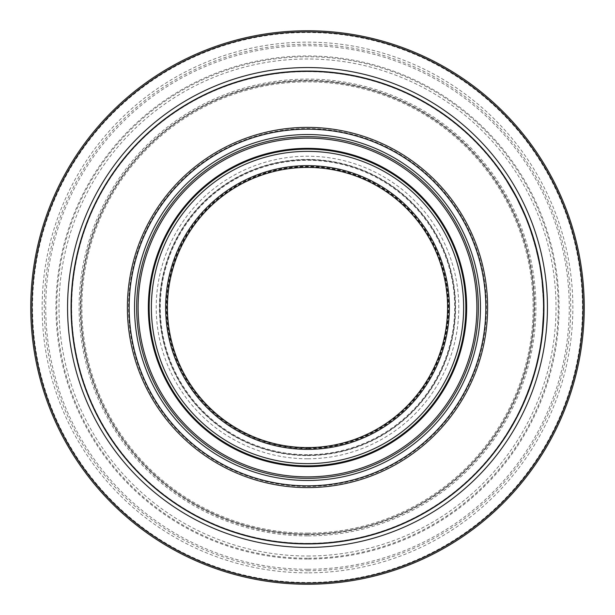 <?xml version="1.0" encoding="UTF-8"?>
<svg xmlns="http://www.w3.org/2000/svg" width="615" height="615" viewBox="0 0 615 615"><rect width="100%" height="100%" fill="white"/><g stroke="black" fill="none" stroke-linecap="round" stroke-linejoin="round"><path stroke-width="0.46" stroke-dasharray="3.08 2.31" d="M508.274 431.246L515.001 419.599A235.845 235.845 0 0 1 514.878 419.83L514.471 420.575A235.845 235.845 0 0 1 506.837 433.544A235.845 235.845 0 0 0 512.779 423.62L508.274 431.246L508.966 431.246M508.759 430.462L509.451 430.462L510.258 429.116L509.566 429.116M510.258 429.116L515.147 420.575L514.471 420.575L515.147 420.575A236.437 236.437 0 0 1 507.536 433.544L506.837 433.544L507.536 433.544A236.437 236.437 0 0 0 513.456 423.62L512.779 423.62L513.456 423.62L510.88 428.078M507.452 433.683L506.752 433.683M510.181 429.255L509.489 429.255M514.155 422.374L513.479 422.374M508.059 431.592L508.759 431.592L515.678 419.599A236.437 236.437 0 0 1 515.555 419.83L514.878 419.83M515.555 419.83L515.109 420.652M515.678 419.599L515.001 419.599L515.678 419.599M507.583 433.475L507.959 432.868M533.943 241.572L529.999 229.287L534.804 244.593A235.845 235.845 0 0 0 531.045 232.316L534.666 244.101A235.845 235.845 0 0 1 534.712 244.27L533.943 241.572L534.558 241.572L533.559 238.22L532.944 238.22M533.682 240.673L531.045 232.316A235.845 235.845 0 0 1 533.974 241.687L533.682 240.673L534.297 240.673L531.668 232.316A236.437 236.437 0 0 1 534.589 241.687L533.974 241.687M531.668 232.316L531.045 232.316L531.668 232.316A236.437 236.437 0 0 1 535.419 244.593L534.804 244.593L535.419 244.593L534.865 242.625L534.251 242.625M532.152 233.769L531.529 233.769M534.589 241.687L533.336 237.49L532.713 237.49M532.444 234.669L533.543 238.159L532.844 237.897L536.365 250.528L531.752 234.453A235.845 235.845 0 0 1 531.821 234.684L536.134 249.605A235.845 235.845 0 0 0 536.072 249.375L532.844 237.897M532.928 238.182L533.543 238.182L533.828 239.089L534.635 241.818L534.012 241.818M534.558 241.572L535.327 244.27L534.712 244.27L535.327 244.27A236.437 236.437 0 0 0 535.281 244.101L534.666 244.101M534.635 241.818L534.912 242.787L534.297 242.787M534.235 242.579L534.865 242.625L534.389 240.988L533.774 240.988M530.63 229.287L529.999 229.287M531.906 233.031L532.121 233.685M535.819 248.383L536.426 248.383L533.197 237.052M533.351 237.544L532.444 234.684L531.821 234.684M527.624 221.2L526.778 219.063L526.14 219.063A235.845 235.845 0 0 1 527.824 223.36A235.845 235.845 0 0 0 526.14 219.063L526.778 219.063A236.437 236.437 0 0 1 528.462 223.36A236.437 236.437 0 0 0 526.778 219.063A236.437 236.437 0 0 1 531.083 230.602L530.461 230.602A235.845 235.845 0 0 0 526.14 219.063L528.054 223.952L528.685 223.952A236.437 236.437 0 0 1 529.592 226.405A236.437 236.437 0 0 1 531.083 230.602L530.953 230.218M535.911 246.431L535.296 246.4L538.855 261.706A235.845 235.845 0 0 0 536.088 249.429L538.755 261.206A235.845 235.845 0 0 1 538.794 261.383L535.296 246.4M539.386 261.321L537.748 253.741M536.365 250.528L536.972 250.528L536.664 249.321M538.456 259.73L539.063 259.73L539.463 261.706A236.437 236.437 0 0 0 536.695 249.429L536.149 247.307M535.973 246.653L535.657 245.477M536.388 248.229L536.572 248.937M536.872 250.144L537.425 252.388M537.572 253.003L537.841 254.149M537.333 254.602L537.941 254.602L538.356 256.432M539.463 261.706L538.855 261.706A235.845 235.845 0 0 0 536.91 252.765A235.845 235.845 0 0 1 538.863 261.713L539.463 261.706A236.437 236.437 0 0 0 537.518 252.765L536.91 252.765L537.518 252.765A236.437 236.437 0 0 1 539.463 261.713L538.863 261.713L539.463 261.713M537.056 250.882L536.695 249.429L536.088 249.429A235.845 235.845 0 0 1 538.263 258.792L536.088 249.429L536.695 249.429A236.437 236.437 0 0 1 538.863 258.792L537.056 250.882L536.449 250.882M539.393 261.383L538.794 261.383L539.393 261.383A236.437 236.437 0 0 0 539.363 261.206L538.755 261.206M539.117 259.984L538.894 258.93L538.294 258.93M537.495 255.286L538.102 255.286L538.394 256.601M538.648 257.777L538.048 257.777M538.863 258.792L538.263 258.792M524.241 214.512L517.722 200.582A235.845 235.845 0 0 1 517.838 200.813L524.764 215.742A235.845 235.845 0 0 0 524.664 215.511L519.437 204.034L525.149 216.665L524.241 214.512L524.887 214.512L518.384 200.582A236.437 236.437 0 0 1 518.499 200.813L517.838 200.813M525.41 215.742L524.764 215.742L525.41 215.742A236.437 236.437 0 0 0 525.31 215.511L524.664 215.511M521.797 209.008L520.121 205.441A235.845 235.845 0 0 0 519.475 204.103A235.845 235.845 0 0 1 519.982 205.156L517.484 200.113A235.845 235.845 0 0 0 517.384 199.921L523.865 213.643L517.046 199.275A235.845 235.845 0 0 1 517.169 199.506L522.442 210.422L521.797 209.008L522.442 209.008L520.774 205.441A236.437 236.437 0 0 0 520.129 204.103L523.534 211.414M523.918 212.283L524.395 213.382L523.757 213.382M524.403 213.405L523.865 213.643M524.572 213.789L525.233 215.327M525.31 215.511L521.482 206.924M520.19 204.226L519.437 204.034M520.751 205.395L520.244 204.341M520.867 205.633L524.695 214.066M525.794 216.665L525.149 216.665M518.952 201.705L518.468 200.759L517.807 200.759M520.167 205.541L520.82 205.541L524.395 213.382L519.237 202.289L518.583 202.289M521.136 206.202L520.482 206.202M520.129 204.103L519.475 204.103L520.129 204.103A236.437 236.437 0 0 1 520.636 205.156L520.69 205.256M518.384 200.582L517.722 200.582L518.384 200.582M540.577 267.779A236.437 236.437 0 0 0 540.047 264.788L539.447 264.788A235.845 235.845 0 0 1 539.978 267.779A235.845 235.845 0 0 0 539.447 264.788L540.047 264.788A236.437 236.437 0 0 1 540.577 267.779L539.978 267.779L540.577 267.779M528.408 223.23L530.222 228.142A236.437 236.437 0 0 1 530.284 228.311L529.653 228.311L526.44 219.824A235.845 235.845 0 0 1 527.616 222.814L529.592 228.142A235.845 235.845 0 0 1 529.653 228.311A235.845 235.845 0 0 0 527.616 222.814A235.845 235.845 0 0 1 529.653 228.311L530.284 228.311A236.437 236.437 0 0 0 528.247 222.814L527.616 222.814L528.408 223.23L527.778 223.23M527.078 219.824L526.44 219.824L527.078 219.824A236.437 236.437 0 0 0 526.263 217.81L525.625 217.81A235.845 235.845 0 0 1 526.44 219.824A235.845 235.845 0 0 0 525.625 217.81L526.263 217.81A236.437 236.437 0 0 1 530.284 228.311L527.655 221.277M530.222 228.142L529.592 228.142M528.247 222.814L527.616 222.814L528.247 222.814M542.553 333.03L542.43 334.168L541.83 334.168L542.138 331.339L541.83 334.168M542.73 331.339L542.138 331.339L543.276 313.266L542.138 331.339L542.73 331.339L543.383 323.713L543.783 316.087L543.191 316.087M543.522 321.484L543.083 327.572M543.783 316.102L543.191 316.102M542.776 330.893L542.184 330.893L543.176 316.541L543.768 316.541L543.745 317.109M543.729 317.409L543.652 319.147M543.868 313.266L543.276 313.266M542.369 328.956L542.96 328.956L543.729 317.348M543.737 317.255L543.752 316.863M543.176 316.541L542.184 330.893M542.784 323.728L543.383 323.713L543.183 326.388M543.014 328.379L542.868 329.971M542.768 290.987L542.322 285.521L542.768 290.987L543.36 290.987L543.399 291.556L542.807 291.556M542.461 287.113L542.984 294.416L542.461 287.113L543.06 287.113L542.907 285.468L542.315 285.468M543.13 297.422L543.306 303.095A235.845 235.845 0 0 0 543.191 299.028L541.877 281.232L543.068 295.984A235.845 235.845 0 0 1 543.199 299.09L543.13 297.422L543.721 297.422L543.898 303.095A236.437 236.437 0 0 0 543.783 299.028L543.645 295.792L543.053 295.792M542.584 288.573L543.176 288.573L542.914 285.521L543.053 287.059M542.968 286.136L542.376 286.136M543.645 295.792L543.183 288.612L542.591 288.612L543.183 288.612L543.36 290.987M542.914 285.521L542.322 285.521M542.907 285.421L543.183 288.604M543.06 287.197L543.406 291.71M543.06 287.113L543.575 294.416L542.984 294.416M542.814 284.507L542.222 284.507M542.007 282.416L542.607 282.416L542.768 284.045L542.176 284.045M542.768 284.045L543.399 291.556M543.591 294.662L542.999 294.662M543.545 293.832L543.299 290.103L542.707 290.103M542.761 283.915L542.922 285.598L542.33 285.598M542.922 285.598L542.738 283.692M543.299 290.103L543.645 295.677L543.053 295.677M542.476 281.232L541.877 281.232M543.645 295.677L543.068 295.984M543.66 295.984A236.437 236.437 0 0 1 543.791 299.09L543.199 299.09L543.791 299.09M543.783 299.028L543.191 299.028M543.898 303.095L543.306 303.095M541.638 340.418L541.73 339.726A236.437 236.437 0 0 0 542.015 337.581L542.107 336.889A236.437 236.437 0 0 1 541.638 340.418L541.039 340.418L541.131 339.726A235.845 235.845 0 0 0 541.423 337.581L541.508 336.889A235.845 235.845 0 0 1 541.039 340.418M542.107 336.889L541.508 336.889M541.73 339.726L541.131 339.726M542.015 337.581L541.423 337.581M538.286 356.093L539.247 351.265A235.845 235.845 0 0 0 540.431 344.477A235.845 235.845 0 0 1 539.347 350.742L537.564 359.406L538.286 356.093L538.894 356.093L538.286 356.093M538.448 355.324L539.263 351.188A235.845 235.845 0 0 0 539.909 347.621A235.845 235.845 0 0 1 539.455 350.173L538.04 357.238L539.593 352.595M538.532 354.924L539.37 350.627A235.845 235.845 0 0 0 539.909 347.621A235.845 235.845 0 0 1 539.263 351.188L538.279 356.131L538.532 354.924L539.132 354.924L539.97 350.627A236.437 236.437 0 0 0 540.508 347.621A236.437 236.437 0 0 1 539.87 351.188A236.437 236.437 0 0 0 540.508 347.621L539.909 347.621L540.508 347.621A236.437 236.437 0 0 1 540.055 350.173L539.709 352.003L539.109 352.003A235.845 235.845 0 0 0 540.654 343.055A235.845 235.845 0 0 1 539.109 352.003L539.709 352.003A236.437 236.437 0 0 0 541.246 343.055A236.437 236.437 0 0 1 539.709 352.003M535.773 369.092L534.735 372.821A236.437 236.437 0 0 0 534.781 372.667L536.188 367.539A236.437 236.437 0 0 0 539.309 354.048L538.886 356.131L538.279 356.131M538.901 356.024L539.132 354.924M536.933 364.626L536.326 364.626L538.709 354.048L539.309 354.048L536.933 364.626A236.437 236.437 0 0 1 536.188 367.539L535.573 367.539A235.845 235.845 0 0 1 534.819 370.353L535.427 370.353A236.437 236.437 0 0 0 536.188 367.539A236.437 236.437 0 0 1 535.427 370.353L534.819 370.353A235.845 235.845 0 0 0 535.573 367.539A235.845 235.845 0 0 0 538.709 354.048L539.309 354.048L539.009 355.532L538.402 355.532M540.508 347.621L539.909 347.621L540.508 347.621M539.009 355.532L538.648 357.238L538.04 357.238M538.878 356.162L539.048 355.324M538.194 356.539A235.845 235.845 0 0 1 536.357 364.495L536.964 364.495L536.357 364.495L538.194 356.539L538.794 356.539A236.437 236.437 0 0 1 536.964 364.495L538.794 356.539L538.102 356.954M538.709 356.954L539.855 351.265A236.437 236.437 0 0 0 541.031 344.477A236.437 236.437 0 0 1 539.947 350.742L539.44 353.394M539.286 354.186L539.117 355.016M538.171 359.406L537.564 359.406M537.917 360.513L537.31 360.513M541.031 344.477L540.431 344.477L541.031 344.477M538.471 358.061L537.864 358.061M538.017 360.09L538.256 359.037M534.735 372.821L534.12 372.821A235.845 235.845 0 0 0 534.166 372.667L535.873 366.402A235.845 235.845 0 0 0 536.626 363.411A235.845 235.845 0 0 1 535.873 366.402L534.12 372.821L534.735 372.821M534.781 372.667L534.166 372.667M536.488 366.402L535.873 366.402L536.488 366.402A236.437 236.437 0 0 0 537.233 363.411L536.626 363.411L537.233 363.411A236.437 236.437 0 0 1 536.488 366.402L535.873 366.402L536.488 366.402M533.42 375.196A235.845 235.845 0 0 1 532.505 378.179A235.845 235.845 0 0 0 533.42 375.196L534.043 375.196A236.437 236.437 0 0 1 533.128 378.179L532.505 378.179L533.128 378.179A236.437 236.437 0 0 0 534.043 375.196L533.42 375.196M533.059 378.394A236.437 236.437 0 0 0 534.097 375.004L533.482 375.004A235.845 235.845 0 0 1 532.436 378.394A235.845 235.845 0 0 0 533.482 375.004L534.097 375.004A236.437 236.437 0 0 1 533.059 378.394L532.436 378.394L533.059 378.394M527.055 393.623L531.491 381.346L525.848 396.652A235.845 235.845 0 0 0 530.468 384.367L526.048 396.152A235.845 235.845 0 0 1 525.979 396.329L527.055 393.623L527.693 393.623L528.977 390.271L528.346 390.271M527.409 392.724L530.468 384.367A235.845 235.845 0 0 1 527.017 393.738L527.409 392.724L528.047 392.724L531.091 384.367A236.437 236.437 0 0 1 527.647 393.738L527.017 393.738M531.091 384.367L530.468 384.367L531.091 384.367A236.437 236.437 0 0 1 526.486 396.652L525.848 396.652L526.486 396.652L527.278 394.676L526.64 394.676M530.584 385.828L529.961 385.828M527.647 393.738L528.047 392.724M530.099 387.204L531.798 382.284M527.954 392.954L527.593 393.877L526.963 393.877M528.362 390.233L528.992 390.233L528.539 391.432M522.642 404.132L527.524 392.432A235.845 235.845 0 0 0 527.593 392.255L522.081 405.362L522.642 404.132L523.288 404.132L527.263 394.73A236.437 236.437 0 0 1 522.289 406.338A236.437 236.437 0 0 0 528.416 391.755L528.116 392.539M527.132 395.045L526.686 396.152L526.048 396.152M526.686 396.152A236.437 236.437 0 0 1 526.617 396.329L525.979 396.329L526.617 396.329L527.693 393.623M529.961 387.596L527.993 392.854M532.113 381.346L531.491 381.346M530.814 385.182L529.992 387.512M514.67 194.794L515.347 194.794L511.88 188.621L507.16 180.864L506.46 180.864A235.845 235.845 0 0 1 506.606 181.087L515.332 196.016A235.845 235.845 0 0 0 515.209 195.785L506.46 180.864L507.16 180.864A236.437 236.437 0 0 1 507.306 181.087L506.606 181.087M512.887 190.373L514.724 193.656L514.055 193.656M511.057 188.39L511.741 188.39L513.033 190.627M514.194 192.703L510.611 186.476L509.927 186.476M510.611 186.476L508.236 182.563L507.536 182.563M508.236 182.563L507.275 181.033L506.576 181.033M507.882 182.002L508.859 183.578M508.613 184.308L509.312 184.308L510.312 185.961M510.965 187.068L511.857 188.582M511.957 188.751L511.403 188.982M516.492 196.938L515.824 196.938M511.319 187.667L511.872 188.613L511.196 188.621M509.497 184.615L510.166 185.73M510.358 186.045L510.957 187.045M516 196.016L515.332 196.016L516 196.016A236.437 236.437 0 0 0 515.877 195.785L511.057 187.214M515.877 195.785L515.209 195.785M512.987 190.55L514.724 193.656M514.909 193.986L515.747 195.539M520.836 408.053L518.13 413.611A235.845 235.845 0 0 0 519.606 410.62L523.296 402.671L520.836 408.053L521.489 408.053M524.587 399.681A235.845 235.845 0 0 1 523.296 402.671A235.845 235.845 0 0 0 524.587 399.681L525.225 399.681L524.587 399.681M519.883 410.044L520.544 410.044L523.942 402.671A236.437 236.437 0 0 0 525.225 399.681A236.437 236.437 0 0 1 523.942 402.671L523.296 402.671L523.942 402.671L523.296 402.671L523.942 402.671L522.819 405.177M518.791 413.611L518.13 413.611L518.791 413.611A236.437 236.437 0 0 0 520.267 410.62L519.606 410.62L520.267 410.62M528.462 223.36L527.824 223.36L528.462 223.36M531.083 230.602L530.461 230.602A235.845 235.845 0 0 0 528.969 226.405L529.592 226.405L528.969 226.405A235.845 235.845 0 0 0 528.054 223.952M522.95 211.552L523.596 211.552L520.913 205.733L517.715 199.275L517.046 199.275L517.715 199.275A236.437 236.437 0 0 1 517.83 199.506L517.169 199.506M523.188 210.645L522.358 208.816L521.851 209.123M521.758 208.923L522.496 209.123L523.088 210.422L522.442 210.422M518.66 202.45L519.321 202.45L520.966 205.848L522.881 209.961L522.235 209.961M519.982 205.156L520.636 205.156L521.451 206.863M524.395 213.382L524.118 212.744M523.788 211.998L523.142 211.998L523.78 211.967M524.111 212.721L524.441 213.482M522.358 208.816L521.705 208.816L522.358 208.816M524.311 213.182L523.665 213.182M523.98 212.429L523.811 212.037M522.489 209.092L523.38 211.076L522.735 211.076M523.38 211.076L523.872 212.183M519.106 202.028L522.266 208.616M518.045 199.921L517.384 199.921L518.045 199.921A236.437 236.437 0 0 1 518.145 200.113L517.484 200.113M519.321 202.45L518.145 200.113M536.741 249.605L536.134 249.605L536.741 249.605A236.437 236.437 0 0 0 536.68 249.375L536.072 249.375M536.28 247.83L536.611 249.09M536.68 249.375L534.912 242.787M534.889 242.71L534.35 240.857M535.158 243.678L535.596 245.254M535.142 245.831L535.788 245.954M532.705 235.499L532.429 234.623L531.806 234.623M533.466 237.928L534.074 239.911M534.297 240.68L534.727 242.149M534.066 241.979L534.681 241.979L535.342 244.332L534.12 240.065L532.921 236.16L532.298 236.16M534.12 240.065L533.497 240.065M536.134 247.253L535.519 247.253M532.367 234.453L531.752 234.453L532.367 234.453A236.437 236.437 0 0 1 532.444 234.684M543.737 297.814A236.437 236.437 0 0 0 543.606 295L543.014 295A235.845 235.845 0 0 0 541.907 281.509L542.845 292.087A235.845 235.845 0 0 1 543.145 297.814A235.845 235.845 0 0 0 543.014 295L543.606 295A236.437 236.437 0 0 0 543.429 291.948L542.83 291.948L542.176 283.999A235.845 235.845 0 0 1 542.83 291.948L543.429 291.948A236.437 236.437 0 0 0 542.507 281.509L541.907 281.509L542.507 281.509L543.437 292.087A236.437 236.437 0 0 1 543.737 297.814L543.145 297.814L543.737 297.814M542.768 283.999A236.437 236.437 0 0 1 543.429 291.948L542.83 291.948L543.429 291.948L542.768 283.999L542.176 283.999M543.606 295L543.014 295L543.606 295M543.437 292.087L542.845 292.087M540.962 274.059A235.845 235.845 0 0 1 541.523 278.249A235.845 235.845 0 0 0 539.793 266.718L540.6 271.607A235.845 235.845 0 0 1 540.962 274.059L541.561 274.059L540.962 274.059M540.6 271.607L541.2 271.607A236.437 236.437 0 0 1 542.123 278.249A236.437 236.437 0 0 0 540.393 266.718A236.437 236.437 0 0 1 541.108 271.007L540.508 271.007A235.845 235.845 0 0 0 539.793 266.718A235.845 235.845 0 0 1 540.508 271.007L541.108 271.007A236.437 236.437 0 0 0 540.393 266.718L539.793 266.718L540.393 266.718L540.777 268.978M542.123 278.249L541.523 278.249L542.123 278.249M540.393 266.718L539.793 266.718L540.393 266.718M543.898 311.974A236.437 236.437 0 0 0 543.921 310.06L543.914 303.948A236.437 236.437 0 0 0 543.852 301.012A236.437 236.437 0 0 1 543.929 305.309L543.752 316.917A236.437 236.437 0 0 1 543.537 321.284A236.437 236.437 0 0 0 543.698 318.147L543.107 318.147L543.306 311.974A235.845 235.845 0 0 0 543.329 310.06L543.322 303.948A235.845 235.845 0 0 0 543.26 301.012A235.845 235.845 0 0 1 543.337 305.309L543.16 316.917A235.845 235.845 0 0 1 542.945 321.284A235.845 235.845 0 0 0 543.107 318.147L543.698 318.147L543.898 311.974L543.306 311.974M543.537 321.284L542.945 321.284L543.537 321.284M543.921 310.06L543.329 310.06M543.914 303.948L543.322 303.948L543.914 303.948M543.752 316.917L543.16 316.917M543.906 311.205L543.314 311.205M543.929 305.309L543.337 305.309M543.852 301.012L543.26 301.012L543.852 301.012M541.338 338.204L542.084 331.885A235.845 235.845 0 0 0 542.615 326.073A235.845 235.845 0 0 1 542.069 332.015L541.338 338.204L541.938 338.204M541.615 336.036L542.092 331.823A235.845 235.845 0 0 0 542.345 329.217A235.845 235.845 0 0 1 542.138 331.362L541.4 337.743L541.615 336.036L542.207 336.036L542.684 331.823A236.437 236.437 0 0 0 542.937 329.217A236.437 236.437 0 0 1 542.73 331.362L542.476 333.714M542.146 336.528L541.569 336.405M541.238 338.95L541.838 338.95L542.676 331.885A236.437 236.437 0 0 0 542.937 329.217L542.345 329.217L542.937 329.217A236.437 236.437 0 0 0 543.206 326.073L542.615 326.073L543.206 326.073A236.437 236.437 0 0 1 542.661 332.015L542.322 335.09M542.092 336.982L541.992 337.743L541.4 337.743M542.937 329.217L542.345 329.217L542.937 329.217M541.546 341.018L540.954 341.018M536.188 367.539L535.573 367.539A235.845 235.845 0 0 0 536.326 364.626M536.964 364.495L536.357 364.495L536.964 364.495M541.246 343.055L540.654 343.055L541.246 343.055M530.422 386.297L534.189 374.689A236.437 236.437 0 0 0 535.165 371.291L535.104 371.522A236.437 236.437 0 0 1 534.058 375.127L530.345 386.504A236.437 236.437 0 0 1 529.115 389.902L531.729 382.499L529.115 389.902L528.485 389.902A235.845 235.845 0 0 0 529.792 386.297L533.574 374.689A235.845 235.845 0 0 0 534.558 371.291L534.489 371.522A235.845 235.845 0 0 1 533.443 375.127L529.723 386.504A235.845 235.845 0 0 1 528.485 389.902L531.106 382.499L528.485 389.902L529.115 389.902A236.437 236.437 0 0 0 530.422 386.297L529.792 386.297M531.729 382.499L531.106 382.499M532.367 380.547L531.752 380.547M530.345 386.504L529.723 386.504M534.189 374.689L533.574 374.689M532.298 380.762L531.683 380.762M535.165 371.291L534.558 371.291M534.058 375.127L533.443 375.127M532.921 378.825L532.306 378.825M535.104 371.522L534.489 371.522M526.625 394.73A235.845 235.845 0 0 1 521.635 406.338A235.845 235.845 0 0 0 527.785 391.755L523.526 402.141L526.625 394.73L527.263 394.73L526.625 394.73M525.441 399.181L528.154 392.432A236.437 236.437 0 0 0 528.224 392.255L527.593 392.255L528.224 392.255L527.255 394.738M528.154 392.432L527.524 392.432M522.735 405.362L522.081 405.362M524.68 400.972L524.034 400.972L524.557 401.249M522.289 406.338L521.635 406.338L522.289 406.338M524.172 402.141L523.526 402.141M525.51 397.467L526.156 397.467L525.225 399.696M528.416 391.755L527.785 391.755L528.416 391.755M518.299 414.579A236.437 236.437 0 0 0 520.182 410.782L519.529 410.782A235.845 235.845 0 0 1 517.638 414.579A235.845 235.845 0 0 0 519.529 410.782L520.182 410.782A236.437 236.437 0 0 1 518.299 414.579L517.638 414.579L518.299 414.579M307.5 448.181A140.681 140.681 0 0 0 429.332 237.159A140.681 140.681 0 0 0 185.669 237.159A140.681 140.681 0 0 0 307.5 448.181M307.5 455.277A147.777 147.777 0 0 1 179.526 233.615A147.777 147.777 0 0 1 435.474 233.615A147.777 147.777 0 0 1 307.5 455.277A147.777 147.777 0 0 0 435.474 233.615A147.777 147.777 0 0 0 179.526 233.615A147.777 147.777 0 0 0 307.5 455.277A147.777 147.777 0 0 0 435.474 233.615A147.777 147.777 0 0 0 179.526 233.615A147.777 147.777 0 0 0 307.5 455.277A147.777 147.777 0 0 1 179.526 233.615A147.777 147.777 0 0 1 435.474 233.615A147.777 147.777 0 0 1 307.5 455.277A147.777 147.777 0 0 0 435.474 233.615A147.777 147.777 0 0 0 179.526 233.615A147.777 147.777 0 0 0 307.5 455.277A147.777 147.777 0 0 1 179.526 233.615A147.777 147.777 0 0 1 435.474 233.615A147.777 147.777 0 0 1 307.5 455.277M307.5 454.685A147.185 147.185 0 0 1 180.034 233.908A147.185 147.185 0 0 1 434.966 233.908A147.185 147.185 0 0 1 307.5 454.685M307.5 487.603A180.103 180.103 0 0 1 151.521 217.449A180.103 180.103 0 0 1 463.479 217.449A180.103 180.103 0 0 1 307.5 487.603A180.103 180.103 0 0 1 151.521 217.449A180.103 180.103 0 0 1 463.479 217.449A180.103 180.103 0 0 1 307.5 487.603M307.5 534.719A227.219 227.219 0 0 1 110.723 193.894A227.219 227.219 0 0 1 504.277 193.894A227.219 227.219 0 0 1 307.5 534.719M307.5 534.127A226.628 226.628 0 0 1 111.238 194.186A226.628 226.628 0 0 1 503.762 194.186A226.628 226.628 0 0 1 307.5 534.127A226.628 226.628 0 0 0 503.762 194.186A226.628 226.628 0 0 0 111.238 194.186A226.628 226.628 0 0 0 307.5 534.127A226.628 226.628 0 0 0 503.762 194.186A226.628 226.628 0 0 0 111.238 194.186A226.628 226.628 0 0 0 307.5 534.127A226.628 226.628 0 0 1 111.238 194.186A226.628 226.628 0 0 1 503.762 194.186A226.628 226.628 0 0 1 307.5 534.127A226.628 226.628 0 0 0 503.762 194.186A226.628 226.628 0 0 0 111.238 194.186A226.628 226.628 0 0 0 307.5 534.127A226.628 226.628 0 0 1 111.238 194.186A226.628 226.628 0 0 1 503.762 194.186A226.628 226.628 0 0 1 307.5 534.127M307.5 543.937A236.437 236.437 0 0 0 512.264 189.282A236.437 236.437 0 0 0 102.736 189.282A236.437 236.437 0 0 0 307.5 543.937A236.437 236.437 0 0 1 102.736 189.282A236.437 236.437 0 0 1 512.264 189.282A236.437 236.437 0 0 1 307.5 543.937A236.437 236.437 0 0 1 102.736 189.282A236.437 236.437 0 0 1 512.264 189.282A236.437 236.437 0 0 1 307.5 543.937A236.437 236.437 0 0 1 102.736 189.282A236.437 236.437 0 0 1 512.264 189.282A236.437 236.437 0 0 1 307.5 543.937A236.437 236.437 0 0 1 102.736 189.282A236.437 236.437 0 0 1 512.264 189.282A236.437 236.437 0 0 1 307.5 543.937M307.5 543.345A235.845 235.845 0 0 0 511.749 189.574A235.845 235.845 0 0 0 103.251 189.574A235.845 235.845 0 0 0 307.5 543.345M307.5 584.25A276.75 276.75 0 0 1 67.827 169.125A276.75 276.75 0 0 1 547.173 169.125A276.75 276.75 0 0 1 307.5 584.25M307.5 447.589A140.089 140.089 0 0 0 428.824 237.459A140.089 140.089 0 0 0 186.176 237.459A140.089 140.089 0 0 0 307.5 447.589A140.089 140.089 0 0 0 428.824 237.459A140.089 140.089 0 0 0 186.176 237.459A140.089 140.089 0 0 0 307.5 447.589M512.533 425.249L511.849 425.249M511.542 425.788L512.226 425.788L511.549 425.765M512.187 425.841L511.503 425.841M533.282 237.313L532.659 237.313M538.11 255.325L537.502 255.325M538.84 258.677L538.24 258.677M537.902 254.425L537.295 254.425M522.312 208.708L521.658 208.708L522.312 208.716M521.574 207.117L520.92 207.117M522.143 208.347L521.489 208.347M523.111 210.476L522.466 210.476M522.035 208.116L521.382 208.116M529.354 225.743L528.723 225.743M529.077 224.998L528.446 224.998M543.683 318.478L543.091 318.478M543.253 289.473L542.653 289.473M543.191 288.681L542.591 288.681M543.537 293.739L542.945 293.739M542.622 282.631L542.03 282.631M539.87 351.188L539.263 351.188L539.87 351.188M539.155 354.809L538.555 354.809M539.97 350.627L539.37 350.627M540.055 350.173L539.455 350.173M539.947 350.742L539.347 350.742M539.855 351.265L539.247 351.265M535.235 371.053L534.62 371.053M535.081 371.614L534.466 371.614M529.307 389.372L528.677 389.372M529.246 389.541L528.616 389.541M513.102 190.75L512.418 190.75M513.94 192.241L513.264 192.241M511.157 187.391L510.473 187.391M512.21 189.197L511.526 189.197M521.858 407.268L521.205 407.268M520.913 205.733L520.259 205.733M520.774 205.441L520.121 205.441M520.966 205.848L520.313 205.848M521.09 206.094L520.436 206.094M534.743 242.21L534.127 242.21M535.342 244.339L534.735 244.339M542.73 331.362L542.138 331.362M542.684 331.823L542.092 331.823M542.661 332.015L542.069 332.015M542.676 331.885L542.084 331.885M525.802 398.312L525.164 398.312M525.902 398.082L525.256 398.082M307.5 486.442A178.942 178.942 0 0 0 462.465 218.033A178.942 178.942 0 0 0 152.535 218.033A178.942 178.942 0 0 0 307.5 486.442M307.5 458.775A151.275 151.275 0 0 1 176.49 231.863A151.275 151.275 0 0 1 438.51 231.863A151.275 151.275 0 0 1 307.5 458.775M307.5 535.896A228.396 228.396 0 0 1 109.701 193.302A228.396 228.396 0 0 1 505.299 193.302A228.396 228.396 0 0 1 307.5 535.896M307.5 556.014A248.514 248.514 0 0 0 522.719 183.239A248.514 248.514 0 0 0 92.281 183.239A248.514 248.514 0 0 0 307.5 556.014M307.5 582.474A274.974 274.974 0 0 0 545.636 170.009A274.974 274.974 0 0 0 69.364 170.009A274.974 274.974 0 0 0 307.5 582.474M307.5 572.849A265.349 265.349 0 0 1 77.698 174.821A265.349 265.349 0 0 1 537.302 174.821A265.349 265.349 0 0 1 307.5 572.849M307.5 558.236A250.736 250.736 0 0 1 90.359 182.132A250.736 250.736 0 0 1 524.641 182.132A250.736 250.736 0 0 1 307.5 558.236M307.5 559.05A251.55 251.55 0 0 1 89.652 181.725A251.55 251.55 0 0 1 525.348 181.725A251.55 251.55 0 0 1 307.5 559.05M307.5 570.728A263.228 263.228 0 0 0 535.465 175.882A263.228 263.228 0 0 0 79.535 175.882A263.228 263.228 0 0 0 307.5 570.728M307.5 569.267A261.767 261.767 0 0 1 80.803 176.62A261.767 261.767 0 0 1 534.197 176.62A261.767 261.767 0 0 1 307.5 569.267M307.5 533.128A225.628 225.628 0 0 0 502.901 194.686A225.628 225.628 0 0 0 112.099 194.686A225.628 225.628 0 0 0 307.5 533.128M307.5 448.581A141.081 141.081 0 0 1 185.315 236.96A141.081 141.081 0 0 1 429.685 236.96A141.081 141.081 0 0 1 307.5 448.581M307.5 455.569A148.069 148.069 0 0 0 435.735 233.462A148.069 148.069 0 0 0 179.265 233.462A148.069 148.069 0 0 0 307.5 455.569"/><path stroke-width="0.92" d="M512.234 425.765L507.583 433.475M510.88 428.078L509.82 429.847M515.109 420.652L512.187 425.841M507.959 432.868L508.759 431.592M531.668 232.316L532.444 234.669M533.72 238.735L533.851 239.166M533.889 239.296L534.143 240.142M534.889 242.71L535.281 244.101M535.158 243.678L534.927 242.856M535.242 243.955L535.419 244.593M534.289 240.657L535.319 244.24M530.953 230.218L531.906 233.031M532.121 233.685L532.367 234.453M533.197 237.052L533.336 237.49M534.35 240.857L533.351 237.544M534.681 241.979L531.083 230.602M536.864 250.09L536.426 248.383M536.664 249.321L536.28 247.83M536.119 247.199L535.973 246.653M535.657 245.477L535.911 246.431M535.903 246.4L535.365 244.416M536.042 246.923L536.388 248.229M536.572 248.937L536.703 249.475M536.749 249.644L536.872 250.144M537.425 252.388L537.572 253.003M537.841 254.149L537.941 254.602M538.356 256.432L539.147 260.145M539.117 259.984L539.363 261.206M538.394 256.601L538.894 258.93M536.611 249.09L536.787 249.79M537.748 253.741L538.102 255.286M523.534 211.414L523.918 212.283M525.233 215.327L524.887 214.512M521.482 206.924L520.751 205.395M520.098 204.034L520.867 205.633M524.695 214.066L525.225 215.311M520.636 205.156L518.952 201.705M519.237 202.281L520.129 204.103M524.51 213.643L523.98 212.429M520.69 205.256L522.442 209.008M528.247 222.814L528.408 223.23L528.247 222.814M527.655 221.277L527.078 219.824M542.43 334.168L542.553 333.03M543.083 327.572L542.791 330.778M542.776 330.885L542.73 331.339M543.845 314.18L543.383 323.728M543.652 319.147L543.522 321.484M543.868 313.266L543.852 313.981M543.783 316.087L543.845 314.257M542.868 329.971L542.96 328.956M543.183 326.388L543.014 328.379M543.053 287.059L543.283 289.949M542.914 285.521L542.968 286.136M543.537 293.739L543.383 291.356M543.376 291.195L543.283 289.973M543.406 291.71L543.575 294.416M542.907 285.468L543.06 287.197M542.738 283.692L542.607 282.416M542.907 285.421L542.761 283.915M543.791 299.09L543.721 297.422M539.593 352.595L539.709 352.003M538.917 355.962L539.132 354.924M538.886 356.123L538.694 357.023M538.725 356.877L538.878 356.162M539.44 353.394L539.286 354.186M539.117 355.016L538.901 356.024M538.256 359.037L538.017 360.09M535.081 371.614L534.735 372.821M536.188 367.539L535.773 369.092M531.091 384.367L530.937 384.813M530.937 384.829L530.099 387.204M528.539 391.432L526.156 397.467M528.116 392.539L527.954 392.954M527.993 392.854L527.601 393.854M531.798 382.284L531.944 381.854M531.921 381.93L530.814 385.182M507.306 181.087L511.741 188.39M513.033 190.627L514.624 193.471M514.547 193.333L514.194 192.703M507.598 181.556L507.882 182.002M508.859 183.578L509.812 185.146M510.312 185.961L510.965 187.068M514.909 193.986L515.347 194.794M510.957 187.045L511.319 187.667M511.872 188.613L512.887 190.373M511.057 187.214L510.027 185.499M512.087 188.982L512.987 190.55M522.819 405.177L518.791 413.611M520.267 410.62L520.544 410.044M527.624 221.2L528.685 223.952M517.83 199.506L520.82 205.541M521.451 206.863L522.642 209.431M522.496 209.123L522.812 209.807M524.118 212.744L523.596 211.552M523.096 210.43L524.111 212.721M523.811 212.037L523.188 210.645M523.872 212.183L524.311 213.182M522.266 208.616L522.489 209.092M518.045 199.921L519.106 202.028M533.459 237.897L533.705 238.697M534.243 240.488L534.389 240.988M535.596 245.254L535.757 245.831M535.788 245.954L535.949 246.561M536.695 249.421L536.972 250.528M532.921 236.175L533.466 237.928M534.074 239.911L534.297 240.68M534.727 242.149L534.85 242.579M540.777 268.978L541.2 271.607M542.476 333.714L542.207 336.036M542.322 335.09L542.092 336.982M541.992 337.743L541.838 338.95M527.255 394.738L525.441 399.181M525.225 399.696L523.288 404.132M307.5 447.589A140.089 140.089 0 0 0 428.824 237.459A140.089 140.089 0 0 0 186.176 237.459A140.089 140.089 0 0 0 307.5 447.589A140.089 140.089 0 0 1 186.176 237.459A140.089 140.089 0 0 1 428.824 237.459A140.089 140.089 0 0 1 307.5 447.589A140.089 140.089 0 0 1 186.176 237.459A140.089 140.089 0 0 1 428.824 237.459A140.089 140.089 0 0 1 307.5 447.589A140.089 140.089 0 0 1 186.176 237.459A140.089 140.089 0 0 1 428.824 237.459A140.089 140.089 0 0 1 307.5 447.589M307.5 487.603A180.103 180.103 0 0 0 463.479 217.449A180.103 180.103 0 0 0 151.521 217.449A180.103 180.103 0 0 0 307.5 487.603M307.5 584.25A276.75 276.75 0 0 0 547.173 169.125A276.75 276.75 0 0 0 67.827 169.125A276.75 276.75 0 0 0 307.5 584.25A276.75 276.75 0 0 0 547.173 169.125A276.75 276.75 0 0 0 67.827 169.125A276.75 276.75 0 0 0 307.5 584.25M307.5 543.937A236.437 236.437 0 0 0 512.264 189.282A236.437 236.437 0 0 0 102.736 189.282A236.437 236.437 0 0 0 307.5 543.937A236.437 236.437 0 0 0 512.264 189.282A236.437 236.437 0 0 0 102.736 189.282A236.437 236.437 0 0 0 307.5 543.937M307.5 449.365A141.865 141.865 0 0 0 430.354 236.567A141.865 141.865 0 0 0 184.646 236.567A141.865 141.865 0 0 0 307.5 449.365M307.5 463.625A156.125 156.125 0 0 1 172.292 229.433A156.125 156.125 0 0 1 442.708 229.433A156.125 156.125 0 0 1 307.5 463.625M307.5 485.835A178.335 178.335 0 0 1 153.058 218.333A178.335 178.335 0 0 1 461.942 218.333A178.335 178.335 0 0 1 307.5 485.835M307.5 480.469A172.969 172.969 0 0 0 457.291 221.016A172.969 172.969 0 0 0 157.709 221.016A172.969 172.969 0 0 0 307.5 480.469M307.5 465.847A158.347 158.347 0 0 0 444.63 228.326A158.347 158.347 0 0 0 170.37 228.326A158.347 158.347 0 0 0 307.5 465.847M307.5 466.662A159.162 159.162 0 0 0 445.337 227.919A159.162 159.162 0 0 0 169.663 227.919A159.162 159.162 0 0 0 307.5 466.662M307.5 478.339A170.839 170.839 0 0 1 159.546 222.077A170.839 170.839 0 0 1 455.454 222.077A170.839 170.839 0 0 1 307.5 478.339M307.5 476.879A169.379 169.379 0 0 0 454.185 222.814A169.379 169.379 0 0 0 160.815 222.814A169.379 169.379 0 0 0 307.5 476.879M307.5 583.082A275.582 275.582 0 0 1 68.842 169.709A275.582 275.582 0 0 1 546.158 169.709A275.582 275.582 0 0 1 307.5 583.082M307.5 547.435A239.935 239.935 0 0 0 515.293 187.529A239.935 239.935 0 0 0 99.707 187.529A239.935 239.935 0 0 0 307.5 547.435M307.5 543.645A236.145 236.145 0 0 1 102.997 189.428A236.145 236.145 0 0 1 512.003 189.428A236.145 236.145 0 0 1 307.5 543.645"/></g></svg>
